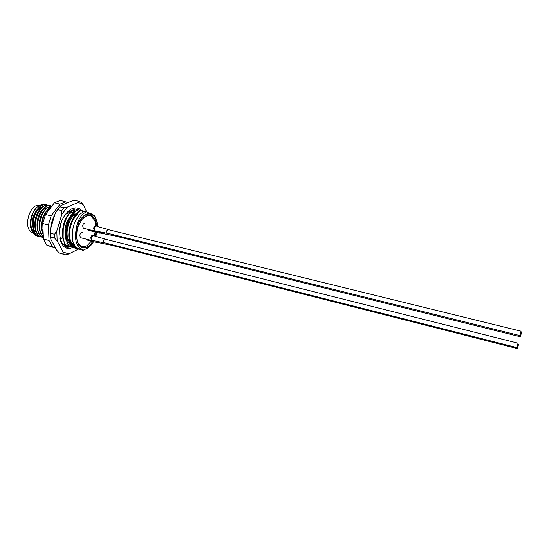<?xml version="1.0" encoding="UTF-8"?>
<svg xmlns="http://www.w3.org/2000/svg" width="549" height="549" viewBox="0 0 549 549"><rect width="100%" height="100%" fill="white"/><g stroke="black" fill="none" stroke-linecap="round" stroke-linejoin="round"><path stroke-width="0.82" d="M93.2 240.606C89.762 246.377 85.994 248.731 81.904 247.654L78.802 245.17L76.448 237.792L77.327 227.917L81.925 219.559C83.853 217.246 85.87 215.867 87.984 215.421L91.45 215.771C94.483 217.308 96.199 220.691 96.597 225.92M95.814 225.57L94.888 220.657L91.148 215.977L87.833 215.558L82.968 218.392M96.322 231.314L95.128 236.228M76.99 241.107L78.363 243.873L81.293 246.302C83.222 247.029 85.253 246.714 87.387 245.362L91.882 240.572M94.188 235.85L95.457 231.102M36.056 231.753L34.203 230.01M32.666 226.572C31.691 221.947 32.466 217.411 34.985 212.971M37.222 210.143L41.182 207.893M42.644 207.783L43.845 208.009M67.74 213.836L66.278 213.527M37.62 236.145L36.44 235.768C33.667 234.505 31.794 231.884 30.819 227.897C29.687 219.682 31.801 212.751 37.16 207.097C29.07 214.137 28.774 233.181 36.941 235.898L38.711 236.379M47.674 205.223C36.255 199.651 26.476 232.097 39.103 236.461L40.983 236.948M49.849 205.745C38.464 200.165 28.672 232.666 41.271 237.024L43.035 237.504M38.972 236.475L38.602 236.331C35.61 234.945 33.681 232.028 32.816 227.574C31.897 219.12 34.079 212.271 39.37 207.028C41.813 204.99 44.229 204.29 46.603 204.907M41.134 237.038L40.77 236.893C37.819 235.535 35.911 232.659 35.033 228.288C34.059 219.703 36.268 212.765 41.655 207.474C44.345 205.299 46.926 204.695 49.41 205.649L49.492 205.683M43.309 237.607L42.939 237.463C40.036 236.118 38.142 233.298 37.257 228.995C36.234 220.279 38.464 213.259 43.954 207.92C46.603 205.813 49.149 205.23 51.585 206.177L51.661 206.211M51.839 206.198C40.516 201.064 31.019 233.16 43.378 237.566L42.939 237.463M43.35 236.955C41.408 235.308 40.118 232.893 39.48 229.702C38.409 220.863 40.667 213.753 46.246 208.373L51.798 206.252M51.702 206.376C42.047 206.005 35.047 229.633 43.337 236.626M43.247 234.718L41.71 230.415C40.592 221.446 42.877 214.247 48.552 208.826L50.947 207.364M50.481 207.975C43.721 211.399 39.453 225.927 43.206 233.73M42.623 233.641L42.101 233.949M35.754 234.231L32.844 232.049M30.778 227.691L30.353 225.303L30.778 227.711M35.973 234.574L33.077 232.433M84.731 249.239L83.489 250.255L75.501 247.421L72.736 241.059C71.253 230.326 73.799 221.247 80.38 213.829L84.519 211.207L86.31 211.859C80.106 215.057 76.558 222.167 75.687 233.174C75.062 241.587 77.004 246.858 81.506 248.985L84.731 249.239C88.293 248.45 91.381 245.643 94.016 240.819M95.855 236.475L97.077 231.506M97.448 226.524C97.358 222.462 96.446 219.236 94.716 216.834L91.848 214.446C87.085 212.868 82.686 215.716 78.658 223.004C80.229 219.614 82.137 217.061 84.374 215.338C86.55 213.712 88.65 213.115 90.66 213.554L92.802 214.522L94.462 216.155L96.322 219.888M83.489 250.255L89.418 246.824M73.353 247.798L62.483 243.921C59.031 237.511 58.812 229.777 61.824 220.725M59.814 238.444L60.164 239.755M76.242 248.553L65.132 244.614L76.242 248.553M65.674 244.751C58.942 235.089 65.516 211.983 75.247 208.997L77.395 209.848L75.247 208.997M73.573 208.833L74.705 208.867L71.404 210.864C64.48 217.672 61.612 226.758 62.785 238.129L65.132 244.614M79.399 249.376L68.33 245.444L79.399 249.376M68.872 245.588C62.181 235.919 68.755 212.765 78.452 209.759L80.607 210.617M68.33 245.444L66.052 239.24C64.048 229.619 68.447 216.375 74.808 211.482L77.91 209.629L78.452 209.759M82.556 250.207L71.542 246.288L82.556 250.207M94.016 235.651L94.256 234.924M94.991 232.268L95.252 231.047M93.502 215.091L94.634 215.73L95.389 217.61M72.084 246.426C65.434 236.756 72.015 213.554 81.671 210.528L83.832 211.392M71.542 246.288L69.332 240.352C67.198 230.621 71.727 216.944 78.219 212.113L81.122 210.397L81.671 210.528M64.363 245.177L66.985 246.11M78.658 223.004L75.687 233.174M95.416 231.088L94.14 235.789M71.768 245.877L75.014 246.748C72.434 245.225 70.732 242.432 69.895 238.362L69.545 231.699M71.054 245.424C68.81 243.715 67.342 241.011 66.628 237.298L66.374 230.257M68.488 221.782C69.998 218.241 71.857 215.585 74.067 213.808L74.54 212.319M63.135 237.01L63.238 228.707M67.349 212.525L72.132 210.301M72.893 210.281L75.46 210.988M64.075 244.916L67.41 246.055M73.765 209.286L72.976 208.894M63.588 244.422L73.106 247.729M84.519 211.207L80.38 213.829M75.501 247.421L83.757 250.378M72.66 208.469L74.19 209.08M70.464 247.036L63.732 244.579M67.06 246.103L64.192 245.019M86.31 211.859L90.111 213.458M67.994 202.622L60.376 200.392L54.426 202.821L45.505 214.474L42.753 223.539L43.44 239.048L46.816 245.183L55.682 248.244M65.949 201.709L60.033 204.153L51.139 215.867L48.387 224.96L49.026 240.503L52.368 246.652L55.387 247.695M52.368 246.652L46.816 245.183M43.44 239.048L49.026 240.503M48.387 224.96L42.753 223.539M45.505 214.474L51.139 215.867M60.033 204.153L54.426 202.821M30.504 221.069L30.353 225.303M40.255 205.683L41.841 205.408M35.301 209.087C31.43 213.938 29.872 219.854 30.627 226.826L30.819 227.897M37.16 207.097L41.257 204.715L44.792 204.681M60.966 238.396L61.563 238.513M48.559 208.819L48.14 208.291M43.357 206.28L38.979 208.318L37.092 210.308M47.763 207.323L43.529 209.231L41.607 211.2M48.271 209.636L46.143 212.106M41.992 229.153L43.158 232.721M76.448 237.792C76.105 233.346 76.791 229.05 78.507 224.905M72.825 241.443L72.441 240.29M74.568 246.021L70.739 241.347M72.166 221.556C73.806 218.248 75.735 215.867 77.937 214.426M74.678 246.206L71.15 244.621M70.32 243.804L67.815 238.877C65.283 230.649 69.503 217.61 75.577 213.932M72.729 245.65L71.542 245.458M66.312 240.428L65.509 238.17C63.835 228.775 65.976 220.87 71.933 214.446M71.638 212.477L74.822 211.468M66.635 214.007L66.024 213.801M38.313 209.224L37.442 209.876M35.507 211.941C32.274 216.814 31.355 221.865 32.741 227.108M31.087 226.833C31.76 229.736 33.009 231.802 34.848 233.023M39.665 205.34C29.317 203.02 22.44 229.304 32.521 232.666L32.816 232.783M63.416 244.23L66.717 246.618L70.835 246.975M76.984 209.684L76.4 209.32M67.952 246.069L65.832 246.206M65.736 246.151L67.884 245.966M81.595 210.507L79.207 208.682L76.956 208.023L79.289 208.627L82.755 211.516M63.128 244.133L67.198 247.695L70.663 248.519C65.688 249.171 62.181 246.275 60.15 239.831L60.376 238.65M50.467 233.229L50.625 237.058L54.715 238.115L54.571 234.279L50.467 233.229L50.412 229.372L50.81 239.213L56.787 250.296L59.168 252.945L64.363 254.496M83.489 205.127L80.868 203.377L77.917 202.581L79.035 201.373L81.197 202.368L83.489 205.127L86.728 212.031M77.917 202.581L67.369 207.055L61.776 214.501L56.794 230.992L57.158 240.867L63.053 251.964L68.824 253.94L65.434 254.784L59.168 252.945M50.412 229.372L55.387 212.943L59.992 206.541M59.786 206.788L57.604 209.67L61.708 210.665L63.89 207.769L59.786 206.788L61.001 205.532L71.631 201.106L75 200.433L79.035 201.373M76.956 208.023C70.08 206.541 61.502 216.587 59.505 228.521L60.15 239.831M78.5 249.081L68.824 253.94M67.369 207.055L63.89 207.769M61.708 210.665L61.776 214.501M56.794 230.992L54.571 234.279M54.715 238.115L57.158 240.867M63.053 251.964L63.19 254.022M55.387 212.943L57.604 209.67M50.81 239.213L50.625 237.058M111.385 234.203L111.955 235.349L112.476 235.336M99.561 231.506L100.639 233.112L99.589 233.126L98.751 231.335M100 233.195L88.773 230.429M96.919 226.243C96.006 225.66 95.21 226.222 94.552 227.931L94.428 228.453C94.263 229.99 94.613 230.834 95.485 230.985L94.414 230.999L93.618 228.288C94.112 226.332 94.915 225.447 96.034 225.639L97.756 226.641L107.824 229.4M108.297 229.66L106.437 230.916L106.883 233.229L107.419 233.215M94.84 231.074L83.51 228.288M85.109 222.956C82.652 223.91 82.117 225.687 83.496 228.281M98.099 237.154L98.6 237.292M108.578 243.811L109.127 244.806L109.656 244.799M96.761 241.045L97.818 242.514L96.768 242.521L95.945 240.867M97.173 242.589L85.98 239.769M94.105 235.754C93.179 235.164 92.376 235.734 91.704 237.463L91.58 237.985C91.415 239.501 91.758 240.338 92.63 240.489L91.553 240.496L90.77 237.82C91.264 235.864 92.074 234.965 93.2 235.13L94.936 236.159L104.996 238.973M105.463 239.234L103.589 240.51L104.022 242.795L104.564 242.788M91.978 240.572L80.682 237.731M82.281 232.385C79.825 233.366 79.276 235.144 80.641 237.717M521.097 334.128L520.651 335.954L521.097 334.128M521.289 333.545L521.138 333.922L521.289 333.545M520.85 335.014L521.022 334.238L520.85 335.014M520.775 334.945L521.543 332.468L520.775 334.945M517.549 344.916L517.721 344.175L517.549 344.916M517.494 345.314L517.117 346.728L517.494 345.307M517.686 344.772L517.583 345.115L517.686 344.772M517.563 345.307L517.46 345.65L517.563 345.307M517.295 345.849L517.453 345.115L517.295 345.849M517.172 345.959L518.023 343.187L517.172 345.959M517.618 344.518L517.721 344.175L517.618 344.518M520.63 332.872L520.404 333.717L520.63 332.872M520.397 333.97L520.733 332.831L520.397 333.97M520.342 333.518L521.076 331.225L520.342 333.518M518.036 346.048L518.297 345.115L518.036 346.048M517.913 346.81L517.659 347.743L517.913 346.81M518.249 345.623L518.132 346.007L518.249 345.623M518.139 346.124L518.023 346.501L518.139 346.124M517.796 347.002L517.686 347.387L517.796 347.002M517.927 346.549L517.817 346.934L517.927 346.549M517.906 346.508L517.789 346.886L517.906 346.508M517.611 347.366L518.531 344.264L517.611 347.366M517.734 347.277L517.844 346.899L517.734 347.277M518.091 345.733L518.201 345.355L518.091 345.733M518.132 345.808L518.249 345.431L518.132 345.808M518.181 345.499L518.297 345.115L518.181 345.499M94.428 228.453L93.618 228.288M91.58 237.985L90.77 237.82M36.44 235.768L36.941 235.898M38.602 236.331L39.103 236.461M40.77 236.893L41.271 237.024M49.41 205.649L49.781 205.745M94.716 216.834L94.462 216.155M69.895 238.362L69.661 239.186M66.628 237.298L66.395 238.101M70.704 213.163L71.15 211.708M43.687 208.737L43.529 209.231M39.123 207.845L38.979 208.318M78.363 243.873L78.802 245.17M74.355 245.636L71.246 244.827M70.697 244.689L69.991 244.504M67.479 243.852L66.806 243.674M32.521 232.666L32.871 232.755M33.715 232.975L35.04 233.318M59.464 253.082L63.478 254.153M54.914 214.522C52.484 218.831 51.057 223.546 50.632 228.659M111.955 235.349L100.632 233.112M106.883 233.229L95.485 230.992M109.127 244.806L97.811 242.507M104.022 242.795L92.63 240.489M520.912 332.317L521.523 332.468M111.687 235.137L520.438 336.798M104.653 239.035L517.995 343.18M103.754 242.583L516.89 347.579M107.487 229.461L521.049 331.219M106.616 233.016L519.951 335.617M517.892 344.099L518.51 344.257M108.867 244.6L517.419 348.594"/></g></svg>
